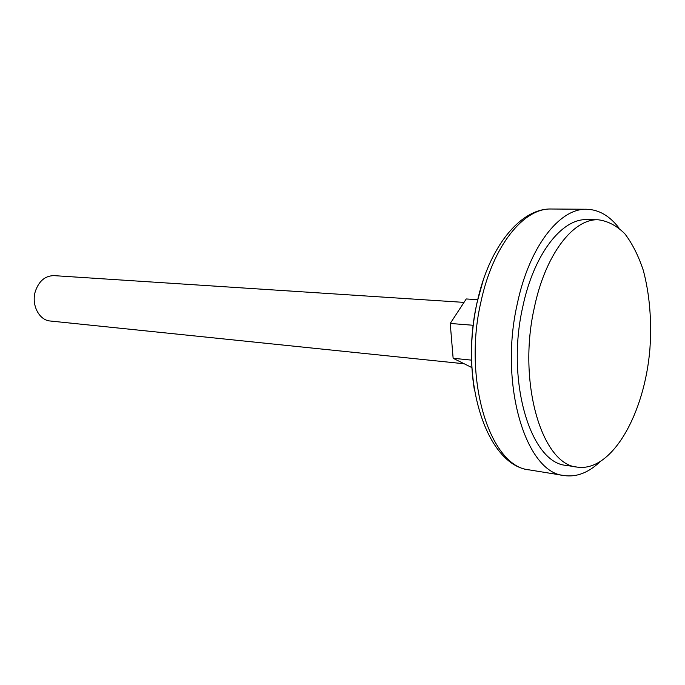 <?xml version="1.0" encoding="UTF-8"?>
<svg xmlns="http://www.w3.org/2000/svg" width="685" height="685" viewBox="0 0 685 685"><rect width="100%" height="100%" fill="white"/><g stroke="black" fill="none" stroke-linecap="round" stroke-linejoin="round"><path stroke-width="1.03" d="M471.751 367.528L453.136 358.281L450.233 323.457L466.245 298.96L477.736 299.688M473.267 325.272L450.233 323.457M471.622 360.139L453.136 358.281M464.002 302.385L54.064 275.635C45.133 275.73 38.874 281.03 35.286 291.527C31.185 304.902 39.148 320.306 50.236 321.008L464.199 363.778M619.043 228.088C609.693 215.886 598.904 209.619 586.677 209.259C559.585 208.069 529.128 246.823 517.261 303.969C498.834 384.508 525.926 472.984 564.235 475.57C576.35 477.265 588.038 472.881 599.298 462.426M598.202 219.782L586.934 219.637C561.786 218.395 533.606 254.383 522.689 307.197C505.761 381.434 530.712 463.111 566.221 465.38L577.361 467.119C611.816 472.162 644.748 413.877 649.928 348.691C651.82 320.383 649.62 294.31 643.343 270.472C638.471 255.805 632.298 243.56 624.823 233.765C616.714 225.673 607.843 221.015 598.202 219.782C573.225 218.532 545.183 254.769 534.266 307.959C517.355 382.727 542.083 464.918 577.361 467.119M483.276 280.037L476.983 302.779C470.792 331.968 469.841 360.533 474.14 388.472M480.99 301.64C462.529 380.363 490.323 467.084 529.377 469.901C486.247 465.646 458.976 379.302 477.214 301.991C489.022 246.891 520.591 208.052 551.365 209.011C523.725 207.846 492.875 245.769 480.99 301.64M586.677 209.259L551.365 209.011M564.235 475.57L529.377 469.901"/></g></svg>
